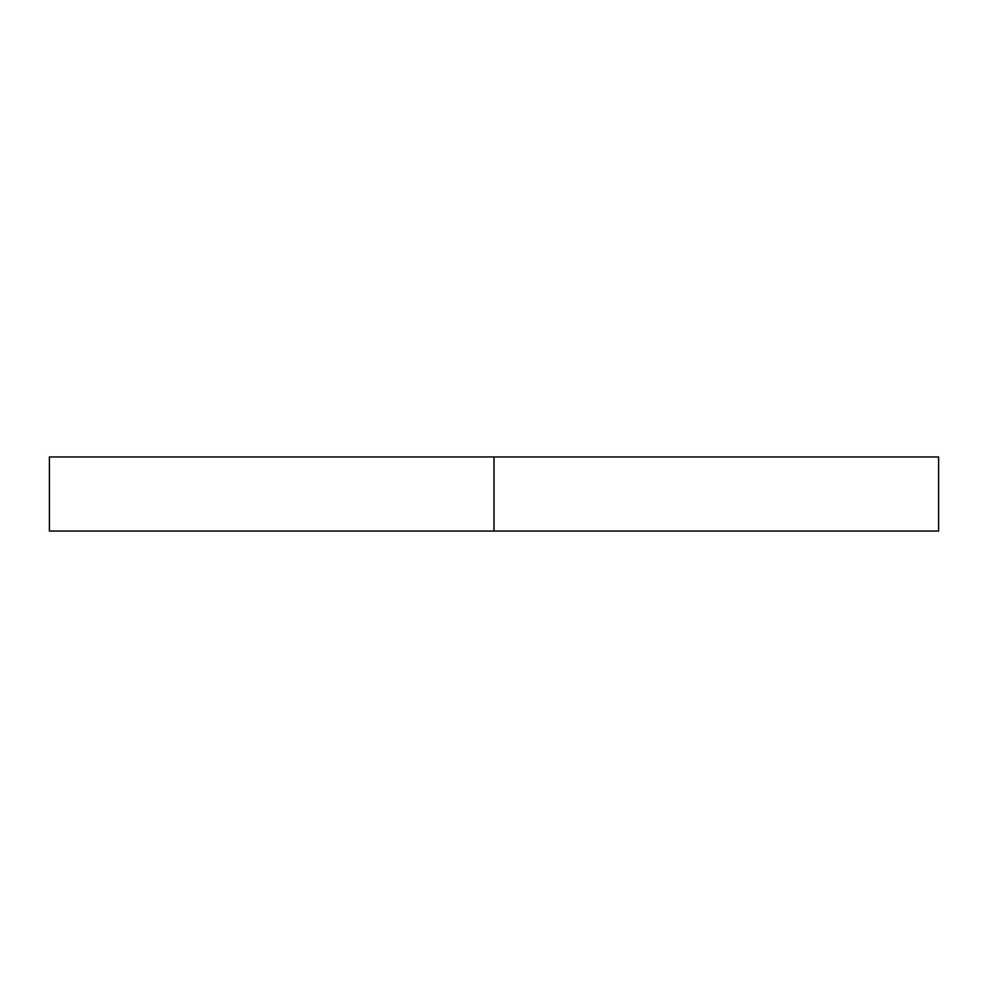 <?xml version="1.0" encoding="UTF-8"?>
<svg xmlns="http://www.w3.org/2000/svg" width="988" height="988" viewBox="0 0 988 988"><rect width="100%" height="100%" fill="white"/><g stroke="black" fill="none" stroke-linecap="round" stroke-linejoin="round"><path stroke-width="1.48" d="M938.6 531.05L49.4 531.05L938.6 531.05L938.6 456.95L494 456.95L494 531.05L494 456.95L49.4 456.95L938.6 456.95M49.4 531.05L49.4 456.95"/></g></svg>
